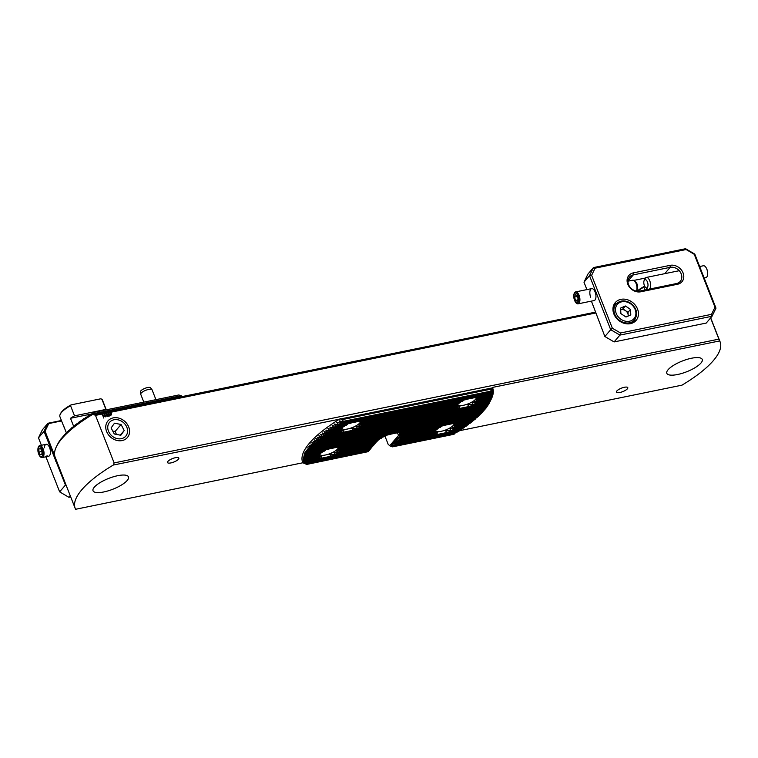 <?xml version="1.0" encoding="UTF-8"?>
<svg xmlns="http://www.w3.org/2000/svg" width="758" height="758" viewBox="0 0 758 758"><rect width="100%" height="100%" fill="white"/><g stroke="black" fill="none" stroke-linecap="round" stroke-linejoin="round"><path stroke-width="1.14" d="M490.038 401.541L491.269 399.078A102.027 31.078 158.6 0 0 492.454 387.433L719.683 340.92L718.897 339.129L114.136 462.92L113.302 465.042A98.985 30.149 158.6 0 0 81.807 489.753A98.985 30.149 158.6 0 0 75.184 508.353A98.985 30.149 158.6 0 0 75.611 509.281L302.84 462.768L306.753 464.417A98.985 30.149 158.6 0 1 306.677 464.256L368.236 451.654L306.753 464.417M489.156 403.284L320.615 437.783A98.985 30.149 158.6 0 0 320.35 438.02L489.052 403.483A98.985 30.149 158.6 0 0 489.156 403.284L489.668 402.29A98.985 30.149 158.6 0 0 489.763 402.091L490.208 401.105A98.985 30.149 158.6 0 0 490.284 400.906L490.653 399.94A98.985 30.149 158.6 0 0 490.72 399.75L491.013 398.793A98.985 30.149 158.6 0 0 491.061 398.604L492.283 396.008L491.269 397.666A98.985 30.149 158.6 0 0 491.307 397.476L492.51 394.89L491.44 396.557A98.985 30.149 158.6 0 0 491.459 396.377L492.643 393.79L491.516 395.468A98.985 30.149 158.6 0 0 491.516 395.288L492.681 392.71L491.478 394.406A98.985 30.149 158.6 0 0 491.468 394.226L492.615 391.649L491.345 393.355A98.985 30.149 158.6 0 0 491.307 393.184L492.444 390.607L491.089 392.331A98.985 30.149 158.6 0 0 491.032 392.17L492.16 389.593L490.72 391.336A98.985 30.149 158.6 0 0 490.644 391.175L492.454 387.433M488.465 404.497L319.09 439.176A98.985 30.149 158.6 0 0 318.843 439.403L488.341 404.706A98.985 30.149 158.6 0 0 488.465 404.497L488.976 403.502M487.697 405.729L317.649 440.54A98.985 30.149 158.6 0 0 317.413 440.768L487.555 405.937A98.985 30.149 158.6 0 0 487.697 405.729L488.218 404.734M486.835 406.98L316.285 441.895A98.985 30.149 158.6 0 0 316.067 442.113L486.683 407.188A98.985 30.149 158.6 0 0 486.835 406.98L487.366 405.975M485.897 408.249L315.015 443.222A98.985 30.149 158.6 0 0 314.807 443.449L485.736 408.458A98.985 30.149 158.6 0 0 485.897 408.249L486.437 407.245M484.874 409.528L313.812 444.548A98.985 30.149 158.6 0 0 313.623 444.766L484.703 409.746A98.985 30.149 158.6 0 0 484.874 409.528L485.433 408.524M454.137 423.315L456.771 424.944A11.995 3.657 -21.4 0 1 456.761 425.124L454.194 424.205L456.42 426.091A11.995 3.657 -21.4 0 1 456.297 426.29L453.492 425.418L455.369 427.379L468.188 424.755A98.985 30.149 158.6 0 1 467.857 425.001L455.132 427.607L451.976 426.801L453.625 428.81L466.142 426.242A98.985 30.149 158.6 0 1 465.791 426.498L453.265 429.066L449.494 428.384L451.029 430.411L464 427.758A98.985 30.149 158.6 0 1 463.631 428.014L450.489 430.705L445.06 430.364L446.898 432.335L461.745 429.293A98.985 30.149 158.6 0 1 461.366 429.549L395.922 442.947L394.169 440.786L397.031 441.649L395.278 439.479L398.139 440.341L396.387 438.181L399.248 439.043L397.495 436.883L400.537 437.527L398.651 435.556L401.418 436.456A14.203 4.33 158.6 0 0 401.56 436.248L399.4 434.343L402.015 435.253A14.203 4.33 158.6 0 0 402.053 435.073L399.457 433.263L401.939 434.201A14.203 4.33 158.6 0 0 401.854 434.04L398.736 432.505M437.252 434.486A11.995 3.657 -21.4 0 1 436.58 434.448L437.963 431.814L434.836 433.908A11.995 3.657 -21.4 0 1 434.666 433.766L435.746 431.198L434.277 432.951A11.995 3.657 -21.4 0 1 434.287 432.771L435.405 430.364M338.324 447.021L340.958 448.651A11.995 3.657 -21.4 0 1 340.958 448.831L338.381 447.912L340.617 449.797A11.995 3.657 -21.4 0 1 340.484 449.996L337.689 449.124L339.565 451.086A11.995 3.657 -21.4 0 1 339.319 451.313L336.164 450.508L337.822 452.517A11.995 3.657 -21.4 0 1 337.452 452.763L333.681 452.09L335.226 454.118A11.995 3.657 -21.4 0 1 334.676 454.412L329.256 454.07L331.085 456.041A11.995 3.657 -21.4 0 1 330.043 456.43L305.938 461.366L303.408 460.438L306.061 462.238A98.985 30.149 158.6 0 0 306.09 462.408L303.579 461.47L306.308 463.252A98.985 30.149 158.6 0 0 306.365 463.422L303.863 462.484L306.677 464.256M360.486 421.012L363.12 422.642A11.995 3.657 -21.4 0 1 363.12 422.822L360.543 421.903L362.779 423.788A11.995 3.657 -21.4 0 1 362.646 423.997L359.842 423.116L361.727 425.077A11.995 3.657 -21.4 0 1 361.481 425.304L358.326 424.508L359.984 426.508A11.995 3.657 -21.4 0 1 359.614 426.763L355.843 426.081L357.388 428.109A11.995 3.657 -21.4 0 1 356.838 428.403L351.409 428.062L353.247 430.032A11.995 3.657 -21.4 0 1 352.205 430.421L321.951 436.617L318.853 435.803L320.615 437.783M489.668 402.29L459.414 408.477A11.995 3.657 -21.4 0 1 458.742 408.439L460.125 405.814L456.998 407.899A11.995 3.657 -21.4 0 1 456.818 407.757L457.908 405.189L456.439 406.942A11.995 3.657 -21.4 0 1 456.439 406.762L457.567 404.365M106.613 431.491A12.791 10.593 40.4 0 0 122.114 440.569A12.791 10.593 40.4 0 0 128.718 426.962A12.791 10.593 40.4 0 0 113.217 417.885A12.791 10.593 40.4 0 0 106.613 431.491M476.147 397.41A9.901 3.013 -21.4 0 1 476.176 397.467A9.901 3.013 -21.4 0 1 475.512 399.333A9.901 3.013 -21.4 0 1 465.658 404.715A9.901 3.013 -21.4 0 1 457.737 404.696A9.901 3.013 -21.4 0 1 457.699 404.535M453.985 423.409A9.901 3.013 -21.4 0 1 454.014 423.476A9.901 3.013 -21.4 0 1 453.35 425.333A9.901 3.013 -21.4 0 1 443.506 430.724A9.901 3.013 -21.4 0 1 435.575 430.696A9.901 3.013 -21.4 0 1 435.537 430.544M338.172 447.116A9.901 3.013 -21.4 0 1 338.201 447.182A9.901 3.013 -21.4 0 1 337.537 449.039A9.901 3.013 -21.4 0 1 327.693 454.43A9.901 3.013 -21.4 0 1 319.772 454.402A9.901 3.013 -21.4 0 1 319.724 454.25M360.334 421.116A9.901 3.013 -21.4 0 1 360.363 421.173A9.901 3.013 -21.4 0 1 359.699 423.04A9.901 3.013 -21.4 0 1 349.855 428.422A9.901 3.013 -21.4 0 1 341.934 428.393A9.901 3.013 -21.4 0 1 341.886 428.242M57.504 444.491L58.006 443.496A96.882 29.515 -21.4 0 1 58.11 443.297L58.688 442.284A96.882 29.515 -21.4 0 1 58.811 442.075L59.456 441.052A96.882 29.515 -21.4 0 1 59.588 440.843L60.308 439.801A96.882 29.515 -21.4 0 1 60.46 439.593L61.246 438.541A96.882 29.515 -21.4 0 1 61.407 438.323L60.924 439.697L62.26 437.252A96.882 29.515 -21.4 0 1 62.44 437.044L61.872 438.607L63.359 435.954A96.882 29.515 -21.4 0 1 63.549 435.736L63.151 437.101L64.544 434.637A96.882 29.515 -21.4 0 1 64.752 434.419L64.231 435.935L65.813 433.311A96.882 29.515 -21.4 0 1 66.031 433.083L65.529 434.599L67.159 431.956A96.882 29.515 -21.4 0 1 67.396 431.728L66.922 433.235L68.599 430.591A96.882 29.515 -21.4 0 1 68.845 430.364L68.58 431.69L70.115 429.208A96.882 29.515 -21.4 0 1 70.38 428.971L70.153 430.298L71.726 427.806A96.882 29.515 -21.4 0 1 72.001 427.569L71.593 429.066L73.422 426.384A96.882 29.515 -21.4 0 1 73.706 426.148L73.545 427.455L75.203 424.944A96.882 29.515 -21.4 0 1 75.506 424.707L75.374 426.005L77.079 423.485A96.882 29.515 -21.4 0 1 77.401 423.239L77.288 424.546L79.05 422.007A96.882 29.515 -21.4 0 1 79.391 421.761L79.306 423.059L81.125 420.51A96.882 29.515 -21.4 0 1 81.476 420.264L81.153 421.742L83.295 418.994A96.882 29.515 -21.4 0 1 83.664 418.738L83.636 420.027L85.569 417.459A96.882 29.515 -21.4 0 1 85.957 417.194L85.654 418.672L87.956 415.896A96.882 29.515 -21.4 0 1 88.364 415.63L88.07 417.099L90.467 414.304A96.882 29.515 -21.4 0 1 90.894 414.039L90.609 415.507L93.092 412.693A96.882 29.515 -21.4 0 1 93.547 412.428L93.007 414.2A98.985 30.149 158.6 0 0 61.805 438.73A98.985 30.149 158.6 0 0 56.518 446.462A98.985 30.149 158.6 0 0 55.192 457.339L75.184 508.353M362.646 423.997L457.841 404.507A11.995 3.657 -21.4 0 1 458.078 404.279L458.713 403.256M363.12 422.822L459.585 403.076A11.995 3.657 -21.4 0 1 459.945 402.82L460.769 401.759M361.149 421.078L362.561 421.685A11.995 3.657 -21.4 0 1 362.741 421.827L462.181 401.475A11.995 3.657 -21.4 0 1 462.721 401.181L463.924 400.044M351.541 422.869L336.04 426.043A98.985 30.149 158.6 0 0 335.652 426.299L350.509 423.258A11.995 3.657 -21.4 0 1 351.541 422.869L360.145 421.107A11.995 3.657 -21.4 0 1 360.817 421.145L466.312 399.551A11.995 3.657 -21.4 0 1 467.354 399.163L475.958 397.4A11.995 3.657 -21.4 0 1 476.63 397.438L491.478 394.406M476.962 397.372L478.374 397.978A11.995 3.657 -21.4 0 1 478.544 398.121L476.185 397.201M476.289 397.306L478.933 398.935A11.995 3.657 -21.4 0 1 478.923 399.115L476.356 398.196L478.582 400.082A11.995 3.657 -21.4 0 1 478.45 400.29L475.654 399.419L477.531 401.37A11.995 3.657 -21.4 0 1 477.294 401.598L474.138 400.802L475.787 402.801A11.995 3.657 -21.4 0 1 475.418 403.057L471.656 402.384L473.191 404.402A11.995 3.657 -21.4 0 1 472.651 404.696L467.222 404.365L469.06 406.326A11.995 3.657 -21.4 0 1 468.018 406.724M342.275 427.986L329.55 430.591A98.985 30.149 158.6 0 0 329.209 430.838L342.029 428.213A11.995 3.657 -21.4 0 1 342.275 427.986L342.91 426.962M344.141 426.527L331.606 429.094A98.985 30.149 158.6 0 0 331.255 429.35L343.772 426.782A11.995 3.657 -21.4 0 1 344.141 426.527L344.956 425.465M346.918 424.887L333.766 427.578A98.985 30.149 158.6 0 0 333.406 427.834L346.368 425.181A11.995 3.657 -21.4 0 1 346.918 424.887L348.111 423.75M362.741 421.827L360.382 420.898M400.357 437.745L435.679 430.516A11.995 3.657 -21.4 0 1 435.916 430.288L436.551 429.265M401.418 436.456L437.423 429.085A11.995 3.657 -21.4 0 1 437.783 428.829L438.607 427.768M402.015 435.253L440.019 427.474A11.995 3.657 -21.4 0 1 440.559 427.19L441.762 426.053M401.939 434.201L444.15 425.56A11.995 3.657 -21.4 0 1 445.192 425.162L453.796 423.409A11.995 3.657 -21.4 0 1 454.468 423.447L475.181 419.212A98.985 30.149 158.6 0 0 475.456 418.975L453.796 423.409M454.8 423.381L456.212 423.987A11.995 3.657 -21.4 0 1 456.392 424.129L454.023 423.201M320.113 453.995L306.393 456.799A98.985 30.149 158.6 0 0 306.336 456.989L319.867 454.222A11.995 3.657 -21.4 0 1 320.113 453.995L320.748 452.962M321.979 452.535L306.753 455.653A98.985 30.149 158.6 0 0 306.687 455.842L321.61 452.791A11.995 3.657 -21.4 0 1 321.979 452.535L322.794 451.474M324.756 450.896L307.198 454.487A98.985 30.149 158.6 0 0 307.113 454.686L324.206 451.181A11.995 3.657 -21.4 0 1 324.756 450.896L325.949 449.75M329.389 448.869L307.729 453.303A98.985 30.149 158.6 0 0 307.634 453.502L328.347 449.267A11.995 3.657 -21.4 0 1 329.389 448.869L337.992 447.106A11.995 3.657 -21.4 0 1 338.655 447.154L380.867 438.512A14.203 4.33 158.6 0 1 381.331 438.238L337.992 447.106M338.997 447.087L340.399 447.694A11.995 3.657 -21.4 0 1 340.579 447.836L338.22 446.907M385.007 436.257L388.2 444.387L390.228 446.074L392.597 446.841L453.9 434.296A98.985 30.149 158.6 0 0 454.336 434.031L392.786 446.633L390.853 444.681L393.705 445.543L391.962 443.383L395.003 444.027L393.061 442.085L395.922 442.947M321.449 458.192A11.995 3.657 -21.4 0 1 320.776 458.145L322.159 455.52L319.033 457.614A11.995 3.657 -21.4 0 1 318.853 457.472L319.942 454.904L318.474 456.648A11.995 3.657 -21.4 0 1 318.474 456.477L305.957 459.035A98.985 30.149 158.6 0 0 305.938 459.215L303.38 458.296L305.891 460.125A98.985 30.149 158.6 0 0 305.881 460.305L303.342 459.376L305.919 461.186A98.985 30.149 158.6 0 0 305.938 461.366M306.09 458.116L318.815 455.511A11.995 3.657 -21.4 0 1 318.947 455.302L306.128 457.927A98.985 30.149 158.6 0 0 306.09 458.116L303.513 457.188L305.957 459.035M306.336 456.989L303.74 456.07L306.128 457.927M306.687 455.842L304.062 454.933L306.393 456.799M307.113 454.686L304.47 453.777L306.753 455.653M307.634 453.502L304.972 452.602L307.198 454.487M386.286 435.253L384.761 436.466L308.354 452.1A98.985 30.149 158.6 0 0 308.241 452.308L305.55 451.408L307.729 453.303M396.396 433.007A14.203 4.33 158.6 0 1 397.751 432.913L478.307 416.417A98.985 30.149 158.6 0 0 478.554 416.189L309.056 450.887A98.985 30.149 158.6 0 0 308.932 451.086L306.213 450.195L308.354 452.1M309.709 449.854L479.748 415.052A98.985 30.149 158.6 0 0 479.985 414.825L309.842 449.655A98.985 30.149 158.6 0 0 309.709 449.854L306.962 448.973L309.056 450.887M310.562 448.613L481.112 413.697A98.985 30.149 158.6 0 0 481.33 413.48L310.714 448.395A98.985 30.149 158.6 0 0 310.562 448.613L307.795 447.732L309.842 449.655M311.5 447.343L482.391 412.361A98.985 30.149 158.6 0 0 482.59 412.144L311.671 447.135A98.985 30.149 158.6 0 0 311.5 447.343L308.705 446.471L310.714 448.395M312.523 446.064L483.585 411.044A98.985 30.149 158.6 0 0 483.775 410.827L312.703 445.846A98.985 30.149 158.6 0 0 312.523 446.064L309.69 445.192L311.671 447.135M490.72 391.336L343.061 421.562L339.319 420.88L340.901 422.898A98.985 30.149 158.6 0 0 340.475 423.163L336.827 422.462L338.409 424.48A98.985 30.149 158.6 0 0 338.002 424.745L334.43 424.025L336.04 426.043M333.406 427.834L329.976 427.086L331.606 429.094M331.255 429.35L327.892 428.583L329.55 430.591M329.209 430.838L325.902 430.07L327.579 432.069A98.985 30.149 158.6 0 0 327.257 432.316L324.007 431.529L325.703 433.519A98.985 30.149 158.6 0 0 325.4 433.766L322.207 432.97L323.922 434.959A98.985 30.149 158.6 0 0 323.628 435.196L320.482 434.4L322.226 436.381A98.985 30.149 158.6 0 0 321.951 436.617M343.601 432.183A11.995 3.657 -21.4 0 1 342.938 432.145L344.312 429.521L341.185 431.605A11.995 3.657 -21.4 0 1 341.015 431.463L342.104 428.895L340.626 430.648L325.4 433.766M320.35 438.02L317.299 437.195L319.09 439.176M318.843 439.403L315.83 438.569L317.649 440.54M317.413 440.768L314.437 439.924L316.285 441.895M316.067 442.113L313.13 441.27L315.015 443.222M314.807 443.449L311.908 442.596L313.812 444.548M313.623 444.766L310.761 443.904L312.703 445.846M335.652 426.299L332.156 425.57L333.766 427.578M167.897 461.395A6.092 1.857 -21.4 0 1 173.952 458.078A6.092 1.857 -21.4 0 1 178.831 458.097A6.092 1.857 -21.4 0 1 178.424 459.234A6.092 1.857 -21.4 0 1 172.36 462.551A6.092 1.857 -21.4 0 1 167.49 462.541A6.092 1.857 -21.4 0 1 167.897 461.395M616.86 390.957A6.092 1.857 -21.4 0 1 622.924 387.641A6.092 1.857 -21.4 0 1 627.795 387.66A6.092 1.857 -21.4 0 1 627.387 388.807A6.092 1.857 -21.4 0 1 621.333 392.123A6.092 1.857 -21.4 0 1 616.453 392.104A6.092 1.857 -21.4 0 1 616.86 390.957M94.305 487.195A19.035 5.799 -21.4 0 1 113.245 476.829A19.035 5.799 -21.4 0 1 128.481 476.877A19.035 5.799 -21.4 0 1 127.202 480.458A19.035 5.799 -21.4 0 1 108.271 490.814A19.035 5.799 -21.4 0 1 93.035 490.767A19.035 5.799 -21.4 0 1 94.305 487.195M668.082 369.743A19.035 5.799 -21.4 0 1 687.023 359.377A19.035 5.799 -21.4 0 1 702.249 359.425A19.035 5.799 -21.4 0 1 700.979 363.006A19.035 5.799 -21.4 0 1 682.048 373.372A19.035 5.799 -21.4 0 1 666.813 373.315A19.035 5.799 -21.4 0 1 668.082 369.743M595.674 312.997L95.508 415.384L114.136 462.92M95.508 415.384L93.007 414.2M492.283 387.906L340.693 418.937L342.095 419.638L491.601 389.034M459.509 430.696L681.982 385.159A98.985 30.149 158.6 0 0 720.1 341.839A98.985 30.149 158.6 0 0 719.683 340.92M710.597 317.943L718.897 339.129M113.302 465.042L340.693 418.937M467.875 404.26L467.222 404.365M491.468 394.226L475.958 397.4M467.354 399.163L360.145 421.107M483.775 410.827L484.343 409.822M459.414 408.477L352.205 430.421M342.938 432.145L322.226 436.381M489.763 402.091L469.06 406.326M341.185 431.605L323.628 435.196M490.208 401.105L472.651 404.696M341.015 431.463L323.922 434.959M490.284 400.906L473.191 404.402M490.653 399.94L475.418 403.057M340.626 430.648A11.995 3.657 -21.4 0 1 340.636 430.468L325.703 433.519M490.72 399.75L475.787 402.801M327.579 432.069L341.109 429.293A11.995 3.657 -21.4 0 0 340.977 429.502L327.257 432.316M491.013 398.793L477.294 401.598M491.061 398.604L477.531 401.37M340.636 430.468L341.754 428.071M491.269 397.666L478.45 400.29M491.307 397.476L478.582 400.082M341.109 429.293L341.631 428.298M491.44 396.557L478.923 399.115M491.459 396.377L478.933 398.935M491.516 395.468L478.544 398.121M491.516 395.288L478.374 397.978M491.345 393.355L338.002 424.745M491.307 393.184L338.409 424.48M491.089 392.331L340.475 423.163M491.032 392.17L340.901 422.898M490.644 391.175L343.507 421.296A98.985 30.149 158.6 0 0 343.061 421.562M342.095 419.638L343.507 421.296M482.59 412.144L483.168 411.13M481.33 413.48L481.917 412.456M479.985 414.825L480.591 413.811M391.213 434.069A14.203 4.33 158.6 0 0 389.489 434.599L308.932 451.086M478.554 416.189L479.17 415.166M400.935 433.33L477.047 417.573A98.985 30.149 158.6 0 1 476.782 417.81L400.935 433.33A14.203 4.33 158.6 0 0 400.783 433.263A14.203 4.33 158.6 0 0 400.631 433.216L398.897 432.676M384.761 436.466A14.203 4.33 158.6 0 0 384.088 436.779L308.241 452.308M477.047 417.573L477.682 416.549M371.013 448.044L370.454 449.049L306.061 462.238M370.454 449.049L306.09 462.408M369.904 449.342L369.345 450.356L306.308 463.252M369.345 450.356L306.365 463.422M368.795 450.64L368.236 451.654M475.456 418.975L476.1 417.942M445.192 425.162L401.854 434.04M382.316 437.139L381.331 438.238M320.776 458.145L305.919 461.186M446.898 432.335A11.995 3.657 -21.4 0 1 445.856 432.723M461.745 429.293L462.541 428.232M445.723 430.269L445.06 430.364M372.121 446.746L371.373 447.969L330.043 456.43M456.212 423.987L473.769 420.387A98.985 30.149 158.6 0 1 473.485 420.633L456.392 424.129M473.769 420.387L474.432 419.364M456.771 424.944L471.997 421.827A98.985 30.149 158.6 0 1 471.694 422.064L456.761 425.124M471.997 421.827L472.689 420.794M456.42 426.091L470.14 423.277A98.985 30.149 158.6 0 1 469.818 423.523L456.297 426.29M470.14 423.277L470.841 422.244M318.947 455.302L319.478 454.298M468.188 424.755L468.918 423.713M318.474 456.648L305.938 459.215M318.474 456.477L319.601 454.07M466.142 426.242L466.89 425.2M318.853 457.472L305.891 460.125M319.033 457.614L305.881 460.305M451.029 430.411A11.995 3.657 -21.4 0 1 450.489 430.705M464 427.758L464.768 426.707M395.003 444.027L459.395 430.847A98.985 30.149 158.6 0 1 458.988 431.113L394.814 444.245M459.395 430.847L460.22 429.786M393.895 445.325L456.922 432.43A98.985 30.149 158.6 0 1 456.506 432.695L393.705 445.543M456.922 432.43L457.775 431.359M454.336 434.031L455.226 432.951M106.158 413.896L107.551 415.024L107.191 416.521L105.798 415.384L106.158 413.896L107.551 415.024M111.075 412.864L111.549 413.896L110.204 415.289L109.73 414.266L110.242 413.053L111.218 412.911M111.511 414.844L111.028 415.1M110.232 413.063L110.952 413.157M103.77 418.065L102.178 414.02M107.655 414.55L108.205 413.48L109.342 414.029L108.337 413.783L107.977 414.455L109.455 414.503L109.787 415.915L108.441 416.199L109.427 415.659L109.256 414.939L107.655 414.55L108.205 413.48L109.332 414.029M108.328 413.792L107.977 414.465L108.328 413.792L107.977 414.465L109.455 414.503M104.159 414.304L105.561 415.431L105.201 416.928L103.799 415.791L104.168 414.304L105.561 415.431L105.191 416.938M376.555 441.544L375.807 442.767L340.484 449.996M375.447 442.843L374.698 444.065L339.319 451.313M374.338 444.141L373.59 445.372L337.452 452.763M373.23 445.448L372.481 446.67L334.676 454.412M389.707 445.77L398.49 435.462A12.109 3.686 158.6 0 0 399.295 433.188A12.109 3.686 158.6 0 0 398.926 432.685M377.806 440.209L377.19 441.232A14.203 4.33 158.6 0 0 376.963 441.459L340.958 448.831M379.673 438.759L378.915 439.811A14.203 4.33 158.6 0 0 378.583 440.057L340.579 447.836M398.604 435.585L397.495 432.922M329.91 453.976L329.256 454.07M399.248 439.043L434.628 431.804A11.995 3.657 -21.4 0 1 434.751 431.596L435.281 430.591M352.072 427.967L351.409 428.062M361.481 425.304L456.79 405.795A11.995 3.657 -21.4 0 1 456.913 405.596L457.444 404.592M56.518 446.462L56.793 445.912M595.684 312.097L93.225 414.74M182.451 396.481L181.19 395.742L93.291 413.735M87.123 416.957L85.957 417.194M89.605 415.375L88.364 415.63M92.192 413.773L90.894 414.039M65.226 434.325L64.752 434.419M66.562 432.979L66.031 433.083M67.983 431.615L67.396 431.728M69.48 430.231L68.845 430.364M71.072 428.829L70.38 428.971M72.749 427.417L72.001 427.569M74.511 425.977L73.706 426.148M76.368 424.527L75.506 424.707M78.32 423.059L77.401 423.239M80.367 421.562L79.391 421.761M82.518 420.046L81.476 420.264M84.763 418.511L83.664 418.738M181.19 395.742L178.822 394.965L93.547 412.428M458.742 408.439L353.247 430.032M456.998 407.899L356.838 428.403M456.818 407.757L357.388 428.109M456.439 406.942L359.614 426.763M456.439 406.762L359.984 426.508M456.913 405.596L361.727 425.077M458.078 404.279L362.779 423.788M459.945 402.82L363.12 422.642M462.721 401.181L362.561 421.685M371.562 447.751L331.085 456.041M436.58 434.448L396.112 442.729M440.559 427.19L402.053 435.073M378.915 439.811L340.399 447.694M437.783 428.829L401.56 436.248M377.19 441.232L340.958 448.651M375.996 442.549L340.617 449.797M435.916 430.288L400.537 437.527M374.888 443.856L339.565 451.086M434.751 431.596L399.428 438.825M373.779 445.154L337.822 452.517M434.277 432.951L398.139 440.341M434.287 432.771L398.329 440.123M372.671 446.453L335.226 454.118M434.836 433.908L397.031 441.649M434.666 433.766L397.22 441.431M111.208 412.921L111.019 415.109M110.99 413.536L110.412 414.73L110.933 414.825L110.99 413.527L110.412 414.74L111.246 413.953M110.346 413.337L110.27 414.635L110.858 413.423L110.346 413.337L110.28 414.626M109.455 414.512L109.777 415.924M108.318 415.886L109.427 415.659M107.645 414.56L108.195 413.48M107.541 415.033L107.181 416.53M106.044 414.332L107.058 416.218L107.21 415.1L106.281 414.209L106.129 415.327L107.067 416.218M104.045 414.749L105.068 416.625L105.22 415.507L104.291 414.617L104.13 415.735L105.078 416.625M340.531 418.53A102.027 31.078 158.6 0 0 302.84 462.768M109.171 422.803A10.659 8.821 -139.6 0 1 122.805 422.045A10.659 8.821 -139.6 0 1 126.16 435.651A10.659 8.821 -139.6 0 1 112.525 436.409A10.659 8.821 -139.6 0 1 109.171 422.803M114.278 433.964L120.825 435.272L124.217 430.525L121.062 424.489L114.505 423.182L111.113 427.929L114.278 433.964M116.41 434.391L115.169 431.397L112.819 431.179M115.169 431.397L121.062 424.489M120.266 435.158L124.217 430.525M64.269 427.484A22.844 6.955 -21.4 0 1 63.909 426.877L59.939 416.748A22.844 6.955 -21.4 0 1 60.242 414.238A22.844 6.955 -21.4 0 1 61.464 412.456A22.844 6.955 -21.4 0 1 70.551 405.71L71.119 404.867L100.833 398.784L101.942 399.286A22.844 6.955 -21.4 0 1 102.472 400.082L106.281 409.813M63.909 426.877A22.844 6.955 -21.4 0 1 63.757 426.185L66.429 433.007M101.942 399.286L105.902 409.415A22.844 6.955 -21.4 0 1 106.243 409.822M60.242 414.238L60.678 413.366A22.077 6.727 -21.4 0 1 71.119 404.867M73.602 426.233L70.494 418.283A22.844 6.955 -21.4 0 1 74.521 415.839L70.551 405.71M90.723 414.143L70.494 418.283M105.902 409.415L74.521 415.839M637.061 291.205A22.077 6.727 -21.4 0 1 644.452 286.278L644.698 286.23M637.582 291.243A22.844 6.955 -21.4 0 1 643.883 287.13L644.452 286.278M645.011 289.992L643.883 287.13M47.005 455.7A6.092 2.871 -101.6 0 0 49.924 455.008A6.092 2.871 -101.6 0 0 49.602 447.665A6.092 2.871 -101.6 0 0 47.858 444.918A6.092 2.871 -101.6 0 0 44.343 447.76M45.897 456.79L59.645 491.866L65.463 485.044L44.021 431.349L38.478 437.849L42.41 429.758L47.953 423.258L61.407 420.5M38.478 437.849L41.387 445.278M70.219 495.694L68.874 497.276L70.702 496.897M61.569 420.927L48.768 423.551L45.063 431.169L54.775 455.946M45.063 431.169L44.021 431.349L47.953 423.258L48.768 423.551M66.23 485.49L65.463 485.044L65.899 484.656M59.645 491.866L68.874 497.276M55.713 461.205L56.452 460.551M38.383 447.684A5.041 2.378 -101.6 0 0 37.9 450.252A5.041 2.378 -101.6 0 0 38.677 454.004A5.041 2.378 -101.6 0 0 42.495 455.7A5.041 2.378 -101.6 0 0 41.927 448.764A5.041 2.378 -101.6 0 0 38.383 447.684M38.753 454.184A6.092 2.871 -101.6 0 0 38.829 454.383A6.092 2.871 -101.6 0 0 42.183 457.548A6.092 2.871 -101.6 0 0 43.443 456.43A6.092 2.871 -101.6 0 0 43.358 449.456A6.092 2.871 -101.6 0 0 39.738 445.619A6.092 2.871 -101.6 0 0 38.478 446.737A6.092 2.871 -101.6 0 0 37.9 449.845A6.092 2.871 -101.6 0 0 37.9 450.062M38.829 452.062L40.259 454.857L41.87 454.487L42.05 451.323L40.619 448.528L39.009 448.897L38.829 452.062L42.05 451.398M40.638 448.556L39.009 448.897M670.157 265.347A10.659 8.821 -139.6 0 1 683.072 272.918A10.659 8.821 -139.6 0 1 677.567 284.25L640.718 291.792A10.659 8.821 -139.6 0 1 627.804 284.231A10.659 8.821 -139.6 0 1 633.309 272.889L670.157 265.347L670.129 267.347L633.29 274.889A9.134 7.561 40.4 0 0 629.51 277.068A9.134 7.561 40.4 0 0 629.784 286.837A9.134 7.561 40.4 0 0 639.638 291.091L676.487 283.549A9.134 7.561 40.4 0 0 680.267 281.379A9.134 7.561 40.4 0 0 681.205 273.837A9.134 7.561 40.4 0 0 670.129 267.347L664.747 273.666M590.681 297.193A6.092 2.871 78.4 0 1 590.179 290.314A6.092 2.871 78.4 0 1 593.362 289.243A6.092 2.871 78.4 0 1 595.115 291.991A6.092 2.871 78.4 0 1 595.428 299.334A6.092 2.871 78.4 0 1 593.656 300.575M613.857 313.926A13.701 11.342 40.4 0 0 624.222 323.334A13.701 11.342 40.4 0 0 636.133 320.388A13.701 11.342 40.4 0 0 637.544 309.075A13.701 11.342 40.4 0 0 627.179 299.666A13.701 11.342 40.4 0 0 615.269 302.613A13.701 11.342 40.4 0 0 613.857 313.926M634.2 322.112A13.701 11.342 40.4 0 0 635.024 319.279M591.411 301.115L604.875 336.524L610.692 329.692L589.525 275.675L583.982 282.184L586.891 289.603M583.982 282.184L587.924 274.083L593.457 267.583L685.583 248.719L694.802 254.129L715.978 308.146L712.037 316.247L619.921 335.102L614.103 341.924L706.229 323.069L712.037 316.247L711.525 314.352L714.993 307.208L694.262 254.309L686.123 249.534L595.087 268.171L591.619 275.315L612.35 328.214L620.489 332.989L711.525 314.352M645.399 278.044L633.783 280.422M616.538 303.522A13.701 11.342 40.4 0 0 613.876 304.792M604.875 336.524L614.103 341.924M620.489 332.989L619.921 335.102L610.692 329.692L612.35 328.214M591.619 275.315L589.525 275.675L593.457 267.583L595.087 268.171M714.993 307.208L715.978 308.146M694.262 254.309L694.802 254.129M685.583 248.719L686.123 249.534M706.816 269.128A5.041 2.378 78.4 0 1 706.892 269.308A5.041 2.378 78.4 0 1 707.659 273.06A5.041 2.378 78.4 0 1 707.659 273.25M699.662 266.522L703.377 265.764A6.092 2.871 78.4 0 1 706.731 268.929A6.092 2.871 78.4 0 1 707.659 273.467A6.092 2.871 78.4 0 1 706.276 277.513A6.092 2.871 78.4 0 1 705.821 277.693L704.173 278.034M644.158 280.488A4.188 1.971 78.4 0 1 644.745 279.768A4.188 1.971 78.4 0 1 647.664 282.658A4.188 1.971 78.4 0 1 647.057 287.718A4.188 1.971 78.4 0 1 645.579 287.424A4.188 1.971 78.4 0 1 644.158 280.488L645.011 278.669A6.092 2.871 78.4 0 1 645.863 277.627A6.092 2.871 78.4 0 1 646.328 277.437A6.092 2.871 78.4 0 1 650.203 282.184A6.092 2.871 78.4 0 1 649.35 289.111M648.128 289.357A6.092 2.871 78.4 0 1 647.076 288.76L645.579 287.424M577.7 302.783A5.041 2.378 -101.6 0 0 578.468 296.729A5.041 2.378 -101.6 0 0 574.962 293.185A5.041 2.378 -101.6 0 0 573.797 296.549A5.041 2.378 -101.6 0 0 574.564 300.301A5.041 2.378 -101.6 0 0 577.7 302.783M574.64 300.481A6.092 2.871 -101.6 0 0 574.725 300.68A6.092 2.871 -101.6 0 0 578.079 303.844A6.092 2.871 -101.6 0 0 578.515 303.674A6.092 2.871 -101.6 0 0 579.567 296.823A6.092 2.871 -101.6 0 0 575.635 291.906A6.092 2.871 -101.6 0 0 575.208 292.076A6.092 2.871 -101.6 0 0 573.797 296.141A6.092 2.871 -101.6 0 0 573.797 296.35M636.36 291.091A6.092 2.871 -101.6 0 0 636.445 290.939A6.092 2.871 -101.6 0 0 634.38 280.848A6.092 2.871 -101.6 0 0 632.684 280.233L627.956 281.199M636.445 290.939L637.298 289.12A4.188 1.971 -101.6 0 0 635.877 282.184L634.38 280.848M578.098 298.898L577.151 295.554L575.379 294.635L574.564 297.07L575.521 300.414L577.293 301.333L578.098 298.898M577.748 299.96L575.521 300.414M577.416 296.482L574.564 297.07M628.211 316.039L628.022 312.324L625.473 310.619A5.334 4.415 40.4 0 0 620.688 309.889L622.924 308.913L625.416 305.986L620.594 308.089L620.878 313.604L625.975 317.015L630.798 314.911L630.514 309.397L625.416 305.986M631.594 323.363A12.185 10.081 40.4 0 0 631.641 323.306L634.522 319.923A12.185 10.081 -139.6 0 1 620.072 320.719A12.185 10.081 -139.6 0 1 615.979 304.119L613.099 307.502A12.185 10.081 40.4 0 0 613.051 307.559M628.098 316.086A5.334 4.415 40.4 0 0 628.164 315.082A5.334 4.415 40.4 0 0 625.473 310.619L622.924 308.913M628.022 312.324L630.514 309.397M155.93 399.656L152.074 389.811A6.092 1.857 158.6 0 0 151.998 389.678A6.092 1.857 158.6 0 0 150.908 389.242A6.092 1.857 158.6 0 0 144.456 390.863A6.092 1.857 158.6 0 0 140.694 394.103A6.092 1.857 158.6 0 0 140.732 394.264L143.821 402.138M151.998 389.678L150.548 387.764A5.439 1.658 158.6 0 0 149.582 387.385A5.439 1.658 158.6 0 0 143.821 388.826A5.439 1.658 158.6 0 0 140.457 391.725L140.694 394.103M334.382 452.119L333.643 452.27M336.704 450.574L336.182 450.678M438.077 431.965L437.148 432.155M330.479 453.995L329.086 454.279M358.866 424.565L358.344 424.669M356.544 426.119L355.805 426.261M460.229 405.966L459.31 406.155M352.641 427.986L351.248 428.27M450.186 428.412L449.456 428.564M452.517 426.868L451.986 426.972M446.291 430.288L444.889 430.572M322.264 455.672L321.345 455.861M339.954 420.927L339.309 421.05M337.433 422.509L336.817 422.642M335.036 424.073L334.43 424.196M330.545 427.142L329.976 427.256M328.451 428.649L327.901 428.753M326.452 430.127L325.921 430.231M474.679 400.859L474.148 400.963M324.547 431.586L324.026 431.7M472.348 402.413L471.618 402.564M322.728 433.036L322.226 433.14M319.355 435.878L318.881 435.973M332.734 425.617L332.156 425.74M468.444 404.279L467.051 404.564M344.426 429.672L343.507 429.862M320.994 434.467L320.511 434.561M627.956 281.142L633.29 274.889L633.309 272.889M639.638 291.091L640.718 291.792M677.567 284.25L676.487 283.549M621.029 319.336A10.963 9.077 40.4 0 0 634.778 317.583A10.963 9.077 40.4 0 0 630.362 303.664A10.963 9.077 40.4 0 0 616.614 305.417A10.963 9.077 40.4 0 0 621.029 319.336M710.691 317.829L720.1 341.839M48.607 456.231L42.183 457.548M46.162 444.302L39.738 445.619M646.328 277.437L679.253 270.701M591.676 288.627L575.635 291.906M594.12 300.566L578.079 303.844M634.522 319.923C638.255 313.945 636.947 308.364 630.599 303.172C624.933 299.855 620.063 300.177 615.979 304.119"/></g></svg>
